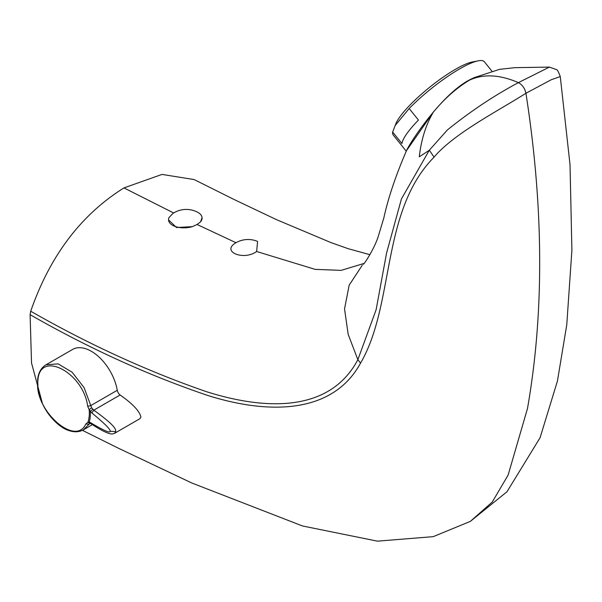 <?xml version="1.0" encoding="UTF-8"?>
<svg xmlns="http://www.w3.org/2000/svg" width="602" height="602" viewBox="0 0 602 602"><rect width="100%" height="100%" fill="white"/><g stroke="black" fill="none" stroke-linecap="round" stroke-linejoin="round"><path stroke-width="0.9" d="M89.578 423.447L90.247 423.402L89.216 422.062L90.819 422.83C103.74 430.565 110.196 433.372 110.181 431.258C110.61 429.459 104.5 423.364 91.85 412.964L89.149 409.593L91.624 407.84L93.837 410.158C103.461 417.314 117.029 427.187 115.674 431.611L114.711 433.244C113.123 433.267 112.356 437.797 91.203 423.868L90.819 422.83M92.813 409.187L90.315 411.512A38.189 22.048 60 0 1 89.216 422.062L87.802 422.469A36.872 21.288 -120 0 0 89.149 409.593L87.689 406.245C83.302 372.277 39.484 349.604 37.934 380.502C33.253 409.172 75.431 447.459 85.83 423.974L87.802 422.469L90.007 423.281L83.445 429.813C79.103 432.206 74.121 432.417 68.5 430.422C65.415 429.489 57.529 425.938 48.423 413.905C43.111 406.418 39.679 398.516 38.122 390.216L37.64 379.441C38.408 372.638 41.177 367.769 45.94 364.835L58.116 363.856L72.127 372.224L84.062 387.598L91.624 407.84M45.933 364.842L72.609 349.438A37.512 21.657 60 0 1 98.796 356.82A37.512 21.657 60 0 1 117.262 390.284A4.869 2.814 -120 0 0 120.099 394.995C132.621 403.739 139.559 411.083 140.898 417.043L139.995 418.646L114.711 433.244M469.402 80.194L474.301 77.59L499.652 69.328L514.808 67.672L549.423 67.093L518.39 82.64C499.66 74.535 483.331 73.722 469.402 80.194C456.7 87.854 444.712 98.442 433.44 111.98C425.93 124.622 421.212 139.559 419.293 156.791L429.256 150.289L447.444 129.904C470.704 111.167 494.355 95.417 518.39 82.64C522.084 84.596 524.568 87.945 525.824 92.693L525.937 93.265L551.154 79.78L560.266 76.567L570.026 164.707L571.9 250.214L566.768 324.741L557.444 381.006L540.092 437.684L506.989 491.744L470.343 521.385L492.188 502.113L508.111 475.113L527.487 408.502C544.253 312.792 543.734 207.713 525.937 93.265C498.05 110.994 454.006 133.426 434.065 157.137C380.607 211.445 394.942 304.296 360.545 363.119C331.627 416.14 264.827 413.559 207.404 395.348C147.814 375.114 88.712 348.219 30.1 314.665L31.53 362.991L42.546 403.882M200.519 221.92L197.065 224.493L192.339 226.645L176.476 227.518L168.537 219.873A16.803 8.91 176.2 0 1 168.951 217.661L172.842 213.484A24.358 24.358 0 0 1 197.576 212.205A16.803 8.91 176.2 0 1 202.069 217.676A16.803 8.91 176.2 0 1 200.519 221.92L202.069 217.676M173.669 212.965L123.959 187.907L162.021 174.414L194.115 179.546L233.869 199.397L276.431 219.625L331.002 242.614L348.009 248.634L369.914 254.699M256.625 251.501L257.596 241.432A24.358 24.358 0 0 0 236.195 242.614L236.014 242.719C220.686 251.38 243.411 261.125 256.625 251.501L315.124 269.365L341.123 270.366L363.939 263.48M123.959 187.907C81.037 214.733 49.951 255.842 30.71 311.226C88.712 344.367 147.189 371.148 206.147 391.578C263.014 409.646 329.241 413.86 357.859 359.695L348.174 334.351L344.532 308.916L349.168 285.167L362.291 265.219M491.834 71.059L484.369 61.78A58.462 12.356 141.2 0 0 478.161 60.84A58.462 12.356 141.2 0 0 409.179 108.526L418.45 120.061A58.462 12.356 -38.8 0 0 401.925 143.562L392.654 132.034A58.462 12.356 141.2 0 0 393.249 135.029L406.237 151.185M406.44 150.756L407.223 149.13C411.994 139.815 444.314 90.481 473.029 78.215L474.82 77.342M478.161 60.84L472.156 62.021A52.615 11.122 141.2 0 0 429.775 87.17A52.615 11.122 141.2 0 0 396.108 123.154L392.654 132.034M409.179 108.526L394.995 125.705M363.232 264.255C363.676 265.098 374.12 249.205 378.079 236.985L383.798 218.09C388.192 197.968 395.762 175.483 406.5 150.628L433.44 111.98M30.1 314.665L30.71 311.226M360.545 363.119L357.859 359.695L376.122 309.737L386.537 253.201L401.436 198.916L429.256 150.289M434.065 157.137L429.452 150.365M192.339 226.645A16.803 8.91 176.2 0 1 168.537 219.873M85.83 423.974L88.644 424.305L90.217 423.394M87.689 406.245L90.593 405.688L117.262 390.284M115.674 431.611L110.181 431.258M120.099 394.995L93.837 410.158L91.85 412.964M236.014 242.719L197.065 224.493M91.203 423.868L90.247 423.402M83.445 429.813L92.384 424.651M470.343 521.385L433.229 536.653L377.462 541.16L302.445 525.952L191.82 483.007L118.353 448.197L82.436 430.34M549.423 67.093L556.278 69.531C557.113 69.283 558.445 71.623 560.266 76.567"/></g></svg>
